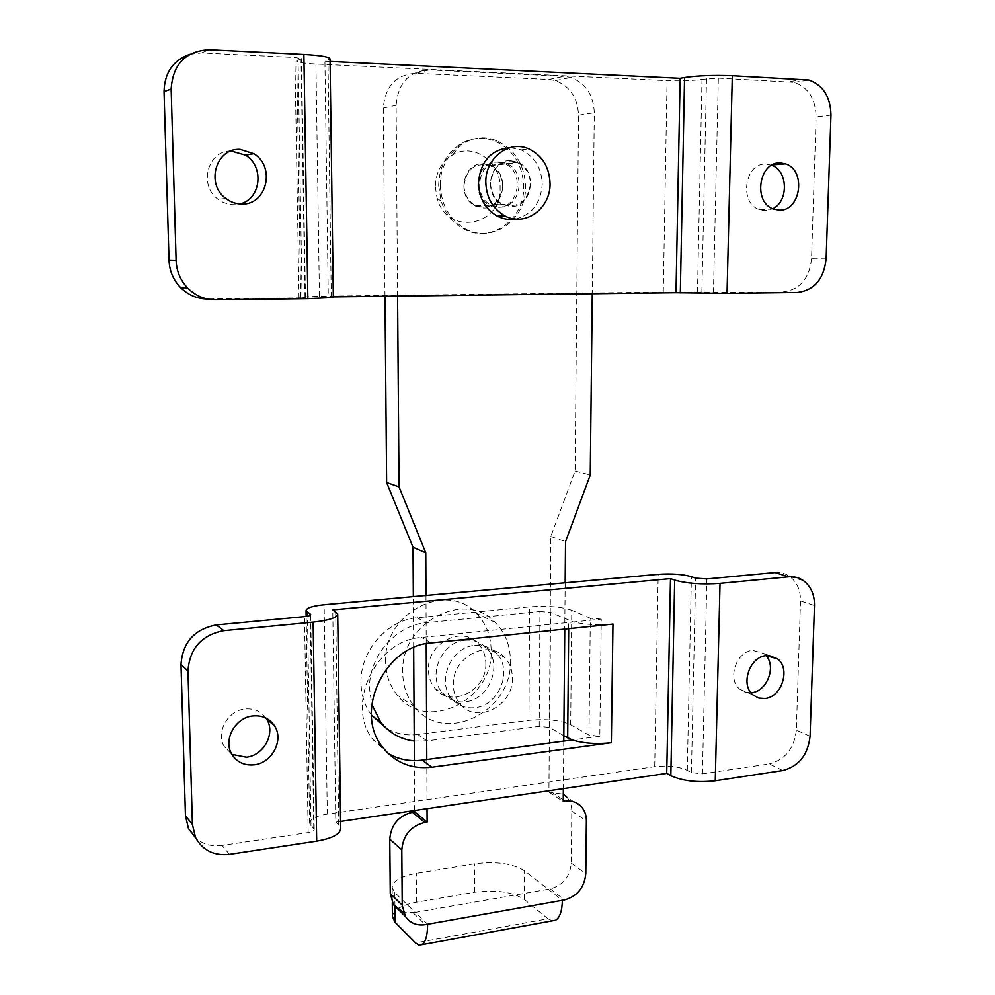 <?xml version="1.0" encoding="UTF-8"?>
<svg xmlns="http://www.w3.org/2000/svg" width="995" height="995" viewBox="0 0 995 995"><rect width="100%" height="100%" fill="white"/><g stroke="black" fill="none" stroke-linecap="round" stroke-linejoin="round"><path stroke-width="0.75" stroke-dasharray="4.97 3.73" d="M515.584 219.037C532.002 214.733 540.882 203.117 542.225 184.199C541.591 167.944 534.589 156.501 521.218 149.884L510.124 147.583M463.956 185.592C464.354 194.858 468.272 201.55 475.709 205.679C490.983 209.92 499.987 203.453 502.699 186.252C502.288 176.563 498.085 169.71 490.112 165.692C475.175 162.148 466.456 168.789 463.956 185.592M490.597 183.291C490.983 192.893 495 199.833 502.637 204.112C518.345 208.515 527.611 201.811 530.434 184C530.049 173.963 525.758 166.861 517.562 162.683C502.201 159.001 493.221 165.867 490.597 183.291M438.646 185.344L441.046 200.94C445.225 213.564 452.675 222.843 463.409 228.763C490.274 244.21 524.651 219.845 523.731 186.786C522.823 164.959 513.246 149.723 495 141.091C483.694 136.788 472.65 137.472 461.879 143.156C447.016 152.223 439.268 166.289 438.646 185.344M440.312 185.194C441.195 205.02 449.454 219.522 465.113 228.713C492.027 244.198 526.467 219.771 525.559 186.637C524.651 164.772 515.049 149.499 496.779 140.83C470.66 129.176 439.268 153.466 440.312 185.194M435.312 186.687L437.141 198.478C447.501 236.462 501.816 226.45 500.099 187.756C501.082 162.048 473.496 142.297 452.899 154.735C441.643 161.625 435.785 172.272 435.312 186.687M497.736 162.16L504.639 163.702C525.111 171.476 519.079 208.577 497.649 207.209L489.664 205.256C469.938 196.749 476.68 160.493 497.736 162.16M483.433 163.777L490.236 165.282C510.423 172.906 504.527 209.323 483.408 207.98L475.535 206.077C456.096 197.731 462.687 162.16 483.433 163.777M427.626 924.255L415.325 912.39L403.385 912.241M581.466 806.796L566.926 797.306C570.16 801.05 571.789 805.664 571.789 811.136L571.292 863.162C569.936 876.782 562.934 885.363 550.31 888.896L548.22 889.269L562.374 900.313M414.679 810.502L414.368 760.615M413.659 647.558L413.335 596.639M384.978 296.261L383.324 108.057C385.177 86.179 395.973 74.6 415.736 73.319L548.879 79.476L555.434 80.595C570.023 86.266 577.722 97.808 578.53 115.221L575.085 471.07L550.807 536.492L548.929 792.082L563.307 794.221M548.22 889.269L415.325 912.39L394.804 892.602L392.167 887.677C392.677 881.01 400.761 876.234 416.407 873.349L474.652 863.809C496.07 861.148 512.711 863.473 524.564 870.812L548.22 889.269M565.172 582.796L564.762 629.076M563.779 741.101L563.357 788.612M397.577 296.1L396.122 105.296C398.037 82.983 409.032 71.192 429.106 69.899L564.277 76.292L570.919 77.448C585.707 83.232 593.493 94.998 594.301 112.746L592.274 293.724M427.042 808.686L426.793 759.496M426.221 643.678L425.972 595.483M575.085 471.07L590.246 475.038M550.807 536.492L565.533 541.628M548.929 792.082L563.245 801.547M392.416 916.383C393.61 909.766 401.669 905.027 416.594 902.179L474.652 892.229C496.02 889.455 512.599 891.881 524.415 899.53L547.996 918.783L415.512 942.899M552.287 920.848L547.996 918.783M512.388 677.981C513.569 705.816 476.468 724.795 460.212 704.112C455.722 698.788 453.434 692.346 453.334 684.796C452.091 657.235 488.122 638.33 504.54 657.409C509.701 662.931 512.313 669.784 512.388 677.981M485.834 663.466C487.053 690.418 450.984 708.614 435.126 688.528C430.76 683.366 428.509 677.135 428.397 669.822C427.129 643.168 462.103 625.022 478.147 643.529C483.172 648.902 485.734 655.543 485.834 663.466M385.637 661.961C383.174 613.442 446.494 580.421 476.17 613.156C485.983 623.144 490.995 635.631 491.169 650.618C493.483 700.194 426.32 733.377 397.316 695.194C389.791 685.916 385.898 674.834 385.637 661.961M510.423 660.742C512.686 711.5 444.131 745.703 414.579 706.699C406.905 697.209 402.95 685.866 402.701 672.67C400.276 622.945 464.988 588.94 495.187 622.41C505.186 632.609 510.273 645.382 510.423 660.742M771.672 165.232L766.162 164.113C744.832 162.347 738.688 202.918 759.222 209.547L764.881 210.642L772.742 208.726M231.002 150.966C207.694 150.344 198.291 185.493 218.054 199.261L223.191 202.383L228.813 204.224L239.832 203.938M499.565 161.949L506.48 163.503C526.977 171.289 520.932 208.477 499.465 207.109L491.468 205.157C471.705 196.624 478.458 160.282 499.565 161.949M510.696 160.692L517.686 162.26C538.419 170.17 532.263 207.905 510.547 206.5L502.463 204.522C482.488 195.866 489.366 158.989 510.696 160.692M189.809 54.29L201.463 52.934L294.893 57.486L301.497 58.618L296.709 60.794C297.256 62.287 303.662 63.357 315.925 64.028L667.073 80.657C680.978 81.142 692.619 80.719 702.01 79.376L718.34 78.145L794.197 82.336C808.338 87.436 815.639 98.953 816.099 116.9L830.962 115.097M215.455 299.781L207.855 298.998L299.01 297.866L305.44 297.592L300.726 297.045L319.445 296.249L663.267 292.107L797.58 292.455M826.124 258.849L811.534 258.725L816.099 116.9M811.534 258.725C809.296 278.637 799.88 289.682 783.301 291.871M330.079 61.441L324.917 61.193L330.041 58.954M333.325 296.883L328.288 296.945L324.917 61.193M328.288 296.945L333.337 297.505M465.162 640.27C473.458 639.574 480.473 642.073 486.194 647.77C503.42 663.939 489.44 699.958 465.225 701.774C456.232 702.657 448.757 699.833 442.787 693.279C426.718 676.538 441.506 641.576 465.162 640.27M474.839 645.407C483.234 644.698 490.324 647.21 496.095 652.969C513.47 669.312 499.316 705.803 474.851 707.681C465.772 708.589 458.21 705.741 452.178 699.124C435.972 682.197 450.946 646.762 474.839 645.407M766.075 655.655L763.899 653.528L752.742 650.369C736.176 651.352 726.872 679.423 739.845 689.261L745.305 692.234L751.573 692.694M265.976 718.091C260.988 711.301 254.061 708.266 245.18 708.987C227.905 710.318 215.542 732.332 224.211 746.474L231.934 754.384M229.435 854.332L222.022 845.402L308.176 832.566C312.094 831.895 314.109 830.837 314.233 829.395L309.656 823.263C310.067 819.047 315.95 815.987 327.305 814.109L654.71 766.672C667.744 765.267 678.602 766.498 687.271 770.366L691.413 772.617L702.42 773.874L769.322 763.911L782.766 770.553M563.829 735.691L549.725 727.482L539.215 726.362L426.967 740.877L417.863 734.484L528.954 720.33C546.516 718.639 560.421 720.119 570.682 724.758L588.99 735.094L599.811 736.263L601.266 619.126L573.418 621.974C584.998 624.636 598.182 625.345 612.97 624.076M388.125 753.426L373.025 739.608C344.966 704.783 375.911 639.909 421.507 637.472L573.418 621.974L550.571 612.385L549.725 727.482M599.811 736.263L572.274 739.957M222.022 845.402C211.997 846.733 203.316 844.394 195.99 838.387M774.981 572.56C780.416 572.1 785.316 573.406 789.694 576.478C796.995 582.075 800.589 590.234 800.502 600.955L814.47 605.532M810.067 736.3L796.336 730.119L800.502 600.955M796.336 730.119C794.221 748.489 785.217 759.745 769.322 763.911M340.576 821.422L335.8 822.119L332.765 609.91M335.8 822.119L338.698 824.843L340.676 828.437M539.215 726.362L539.937 611.515L426.37 622.683C396.085 624.885 368.486 656.588 369.518 688.639L371.794 704.361M414.243 741.001L426.967 740.877M371.421 715.007C364.717 705.766 361.247 695.032 360.998 682.806C359.954 651.153 387.204 619.91 417.179 617.758L529.564 606.888L528.954 720.33M417.863 734.484C406.607 735.84 396.159 733.85 386.558 728.514M570.682 724.758L571.764 610.296L590.309 618.231L588.99 735.094M601.266 619.126L590.309 618.231M571.764 610.296C561.379 606.726 547.312 605.594 529.564 606.888M539.937 611.515L550.571 612.385M413.074 912.776L425.35 924.666M550.31 888.896L564.488 899.928M383.324 108.057L396.122 105.296M415.736 73.319L429.106 69.899M548.879 79.476L564.277 76.292M578.53 115.221L594.301 112.746M551.043 791.771L563.257 799.831M571.789 811.136L586.378 820.85M571.292 863.162L585.794 873.709M394.915 906.134L394.804 892.602M416.594 902.179L416.407 873.349M474.652 892.229L474.652 863.809M524.415 899.53L524.564 870.812M299.01 297.866L294.893 57.486M304.98 297.517L301.025 58.916M302.082 297.269L298.09 59.899M319.445 296.249L315.925 64.028M663.267 292.107L667.073 80.657M697.458 292.43L702.01 79.376M701.861 292.63L706.512 78.58M713.427 292.741L718.34 78.145M331.298 297.194L327.977 60.222M201.463 52.934L209.149 49.75M804.184 79.301L789.52 81.615M654.71 766.672L658.18 574.326M327.305 814.109L324.121 604.761M308.176 832.566L304.482 616.639M313.773 828.536L310.241 615.258M310.987 825.775L307.455 616.216M687.271 770.366L691.401 576.69M691.413 772.617L695.642 578.132M702.42 773.874L706.885 578.941M338.698 824.843L335.701 611.664M431.27 642.932L421.507 637.472M568.692 628.678L568.767 620.42M417.179 617.758L426.37 622.683M475.709 205.679L502.637 204.112M463.409 228.763L465.113 228.713M437.141 198.478L441.046 200.94M452.899 154.735L461.879 143.156M495 141.091L496.779 140.83M490.112 165.692L517.562 162.683M521.218 149.884L528.917 148.927M490.236 165.282L504.639 163.702M555.434 80.595L570.919 77.448M475.535 206.077L489.664 205.256M392.291 902.627L392.167 887.677M460.212 704.112L435.126 688.528M414.579 706.699L397.316 695.194M495.187 622.41L476.17 613.156M504.54 657.409L478.147 643.529M772.331 164.871L770.988 164.983M517.686 162.26L506.48 163.503M305.44 297.592L301.497 58.618M300.726 297.045L296.709 60.794M502.463 204.522L491.468 205.157M225.865 198.465L218.054 199.261M773.401 209L759.222 209.547M794.197 82.336L808.91 80.035M496.095 652.969L486.194 647.77M769.123 655.568L763.899 653.528M314.233 829.395L310.689 614.686M309.656 823.263L306.137 616.44M382.13 746.536L373.025 739.608M231.711 753.999L224.211 746.474M753.128 695.045L739.845 689.261M789.694 576.478L803.599 580.757M452.178 699.124L442.787 693.279"/><path stroke-width="1.49" d="M510.124 147.583C490.958 149.586 480.398 161.414 478.471 183.08C479.092 198.229 485.386 209.249 497.338 216.139C503.209 219.111 509.291 220.082 515.584 219.037M485.809 182.433C486.431 197.731 492.761 208.863 504.801 215.828C524.987 227.196 550.67 208.639 550.061 183.577C549.427 167.16 542.387 155.606 528.917 148.927C509.166 139.648 485.112 158.118 485.809 182.433M392.416 916.383L395.052 922.253L415.512 942.899L418.932 945.101L422.079 944.653C425.686 942.041 427.527 935.25 427.626 924.255L425.35 924.666C416.756 925.897 410.114 923.173 405.438 916.494L402.216 905.201L401.806 849.842C403.124 835.128 410.798 825.987 424.803 822.417L427.116 822.081L427.042 808.686M563.357 788.612L563.245 801.547L565.384 801.224C571.876 800.403 577.237 802.256 581.466 806.796C584.749 810.602 586.378 815.278 586.378 820.85L585.794 873.709C584.388 887.565 577.299 896.308 564.488 899.928L562.374 900.313C562.113 910.935 559.862 917.589 555.633 920.238L552.287 920.848M403.385 912.241L393.448 904.691L390.264 893.572L389.779 839.133C391.072 824.668 398.609 815.701 412.415 812.231L414.691 811.908L414.679 810.502M414.368 760.615L413.659 647.558M413.335 596.639L413.024 547.25L386.632 482.513L384.978 296.261M563.307 794.221L566.926 797.306M592.274 293.724L590.246 475.038L565.533 541.628L565.172 582.796M564.762 629.076L563.779 741.101M425.972 595.483L425.76 552.785L399.032 486.916L397.577 296.1M426.793 759.496L426.221 643.678M414.691 811.908L427.116 822.081M413.024 547.25L425.76 552.785M386.632 482.513L399.032 486.916M772.742 208.726C788.761 201.425 788.102 170.73 771.672 165.232M780.478 162.944L785.354 163.827C806.572 169.946 800.888 211.574 779.11 210.119L773.401 209C752.68 202.283 758.936 161.14 780.478 162.944M239.832 203.938C260.839 199.485 264.757 166.613 245.541 155.183L231.002 150.966M240.255 149.399L253.775 153.69C276.088 166.899 266.598 205.53 241.474 204.012C235.79 203.888 230.579 202.047 225.865 198.465C205.318 184.125 216.027 147.521 240.255 149.399M207.408 298.998C197.134 298.848 188.192 295.042 180.592 287.605C173.366 280.068 169.511 271.038 169.038 260.503L176.115 260.678L171.152 89.028L164.038 91.59C164.536 72.722 173.13 60.285 189.809 54.29M169.038 260.503L164.038 91.59M680.132 78.319L676.003 292.692L727.046 293.338L797.58 292.455C814.333 290.229 823.848 279.035 826.124 258.849L830.962 115.097C830.526 96.901 823.176 85.209 808.91 80.035L732.308 75.732C713.204 75.06 697.284 75.645 684.56 77.523L680.132 78.319L330.079 61.441M676.003 292.692L333.325 296.883M176.115 260.678C176.6 271.386 180.493 280.565 187.819 288.214C195.654 295.888 204.87 299.744 215.455 299.781L307.853 298.624L333.337 297.505L330.041 58.954C329.507 56.939 320.788 55.434 303.873 54.451L209.149 49.75C185.555 51.068 172.894 64.165 171.152 89.028M751.573 692.694C766.871 691.5 776.523 666.861 766.075 655.655M766.2 655.643L777.468 658.827C790.913 668.478 781.846 697.209 764.968 698.502L758.638 698.042L753.128 695.045C740.069 685.095 749.496 656.663 766.2 655.643M231.934 754.384L246.312 757.183C263.986 755.578 275.938 732.83 266.498 718.875L265.976 718.091M252.991 715.927C262.394 715.169 269.583 718.502 274.57 725.915C284.122 740.056 271.996 763.14 254.086 764.807C244.185 765.702 236.723 762.095 231.711 753.999C222.942 739.658 235.479 717.295 252.991 715.927M324.121 604.761L658.18 574.326C671.451 573.431 682.533 574.214 691.401 576.69L695.642 578.132L706.885 578.941L774.981 572.56L788.774 576.814L720.032 583.369C701.798 584.612 686.687 583.518 674.672 580.085L670.493 578.63L332.765 609.91L337.715 613.977C337.28 617.646 329.084 620.37 313.114 622.136L223.788 630.656C201.575 635.009 189.635 648.442 187.968 670.966L180.99 664.561C182.62 642.372 194.386 629.151 216.301 624.897L304.482 616.639C308.487 616.203 310.552 615.519 310.676 614.587L306.05 610.644C306.485 607.933 312.517 605.967 324.121 604.761M611.353 742.705L431.83 767.207C411.246 769.458 394.679 762.568 382.13 746.536C353.772 711.288 385.14 645.469 431.27 642.932L612.97 624.076L611.353 742.705C596.739 744.335 583.717 743.427 572.274 739.957L422.178 760.118C409.853 761.672 398.497 759.446 388.125 753.426M195.99 838.387L188.515 828.624L185.456 815.776L192.408 824.37L187.968 670.966M185.456 815.776L180.99 664.561M670.493 578.63L666.737 773.389L670.829 775.665C682.558 781.013 697.371 782.717 715.256 780.776L782.766 770.553C798.811 766.312 807.903 754.894 810.067 736.3L814.47 605.532C814.582 594.687 810.95 586.428 803.599 580.757C799.196 577.66 794.246 576.341 788.774 576.814M666.737 773.389L340.576 821.422M337.715 614.363L340.676 828.437C340.278 834.146 332.28 838.375 316.684 841.123L229.435 854.332C213.9 855.974 202.582 850.327 195.493 837.392L192.408 824.37M572.274 739.957L563.829 735.691M371.794 704.361L380.575 721.972C389.232 732.942 400.45 739.285 414.243 741.001M386.558 728.514L371.421 715.007M427.626 924.255L562.374 900.313M412.415 812.231L424.803 822.417M389.779 839.133L401.806 849.842M563.257 799.831L565.384 801.224M390.264 893.572L402.216 905.201M395.052 922.253L394.915 906.134M727.046 293.338L732.308 75.732M680.319 292.891L684.56 77.523M307.853 298.624L303.873 54.451M310.241 615.258L310.229 614.039M307.455 616.216L307.393 612.261M715.256 780.776L720.032 583.369M670.829 775.665L674.672 580.085M316.684 841.123L313.114 622.136M216.301 624.897L223.788 630.656M431.83 767.207L422.178 760.118M567.685 737.929L568.692 628.678M497.338 216.139L504.801 215.828M393.448 904.691L405.438 916.494M392.416 917.116L392.291 902.627M422.079 944.653L555.633 920.238M785.354 163.827L772.331 164.871M253.775 153.69L245.541 155.183M180.592 287.605L187.819 288.214M777.468 658.827L769.123 655.568M274.57 725.915L266.498 718.875M306.137 616.44L306.05 610.644M188.515 828.624L195.493 837.392M380.575 721.972L371.956 715.728"/></g></svg>

